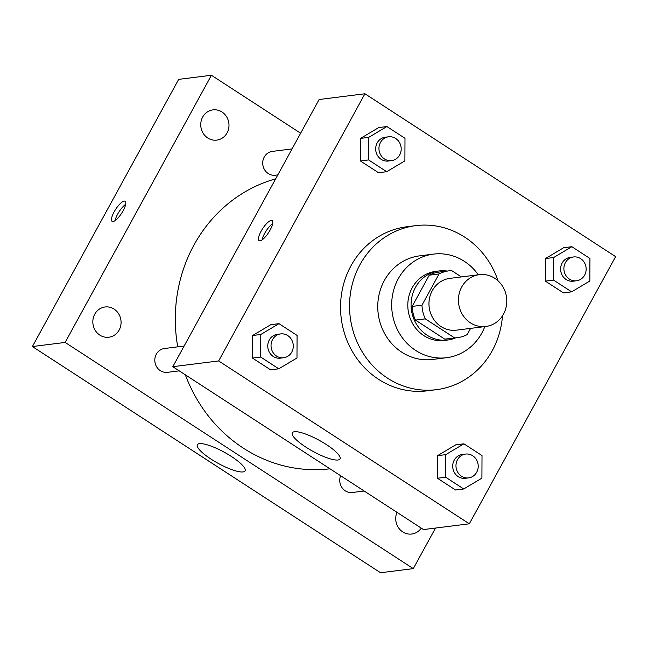 <?xml version="1.0" encoding="UTF-8"?>
<svg xmlns="http://www.w3.org/2000/svg" width="648" height="648" viewBox="0 0 648 648"><rect width="100%" height="100%" fill="white"/><g stroke="black" fill="none" stroke-linecap="round" stroke-linejoin="round"><path stroke-width="0.97" d="M461.724 286.991A26.106 24.154 -97.2 0 1 479.358 274.663A26.106 24.154 -97.2 0 1 506.574 297.554A26.106 24.154 -97.2 0 1 485.862 326.462A26.106 24.154 -97.2 0 1 462.494 314.62A26.106 24.154 -97.2 0 1 461.724 286.991M485.862 326.462L456.395 330.164A26.106 24.154 -97.2 0 1 433.026 318.322A26.106 24.154 -97.2 0 1 432.257 290.693A26.106 24.154 -97.2 0 1 449.89 278.365L479.358 274.663M457.342 337.689L447.517 338.928A33.688 31.177 -97.2 0 1 444.771 339.139L415.457 320.096L425.282 318.865L454.596 337.908A33.688 31.177 -97.2 0 0 457.342 337.689A33.688 31.177 -97.2 0 0 467.224 334.587L470.618 328.374M461.384 276.923L451.697 270.621A33.688 31.177 -97.2 0 0 448.943 270.832A33.688 31.177 -97.2 0 0 439.06 273.942L421.961 305.184A33.688 31.177 -97.2 0 0 425.282 318.865M439.06 273.942L429.243 275.173L412.136 306.415L421.961 305.184M429.243 275.173A33.688 31.177 -97.2 0 1 439.125 272.071L448.943 270.832M415.457 320.096A33.688 31.177 -97.2 0 1 412.136 306.415M447.144 271.058A34.806 32.206 82.8 0 0 438.98 270.961A34.806 32.206 82.8 0 0 411.367 309.509A34.806 32.206 82.8 0 0 447.655 340.03A34.806 32.206 82.8 0 0 455.536 337.916M447.655 340.03L444.382 340.443A34.806 32.206 -97.2 0 1 413.23 324.656A34.806 32.206 -97.2 0 1 412.193 287.809A34.806 32.206 -97.2 0 1 435.707 271.374L438.98 270.961M444.771 339.139L454.596 337.908M478.305 274.793A52.205 48.308 82.8 0 0 464.422 261.379A52.205 48.308 82.8 0 0 433.544 254.105A52.205 48.308 82.8 0 0 392.113 311.931A52.205 48.308 82.8 0 0 446.553 357.712A52.205 48.308 82.8 0 0 484.809 326.592M433.544 254.105L419.629 255.855A52.205 48.308 82.8 0 0 378.197 313.673A52.205 48.308 82.8 0 0 432.637 359.454L446.553 357.712M498.077 280.843A82.66 76.488 82.8 0 0 464.729 237.152A82.66 76.488 82.8 0 0 415.83 225.634A82.66 76.488 82.8 0 0 350.236 317.188A82.66 76.488 82.8 0 0 436.428 389.675A82.66 76.488 82.8 0 0 502.475 315.851M436.428 389.675L427.429 390.809A82.66 76.488 -97.2 0 1 353.435 353.314A82.66 76.488 -97.2 0 1 350.981 265.81A82.66 76.488 -97.2 0 1 406.831 226.768L415.83 225.634M571.836 246.702L563.655 247.73L545.462 258.552L545.365 281.127L563.46 292.88L571.641 291.851L589.834 281.029L589.931 258.455L571.836 246.702L553.651 257.523L553.554 280.098L571.641 291.851M463.919 443.815L455.738 444.844L437.546 455.666L437.449 478.24L455.544 490.001L463.725 488.973L481.918 478.151L482.015 455.576L463.919 443.815L445.735 454.637L445.638 477.22L463.725 488.973M469.33 523.803L615.6 256.632L364.929 93.766L218.651 360.944L469.33 523.803L423.492 529.562L172.814 366.695L218.651 360.944M386.897 126.546L378.716 127.575L360.523 138.397L360.426 160.971L378.521 172.724L386.702 171.696L404.895 160.874L404.992 138.299L386.897 126.546L368.712 137.368L368.615 159.943L386.702 171.696M278.98 323.66L270.799 324.689L252.607 335.51L252.509 358.085L270.605 369.838L278.786 368.809L296.978 357.988L297.067 335.413L278.98 323.66L260.796 334.481L260.699 357.056L278.786 368.809M172.814 366.695L319.091 99.525L364.929 93.766M294.403 431.73A27.192 6.35 28.7 0 1 322.882 442.398A27.192 6.35 28.7 0 1 340.014 458.93A27.192 6.35 28.7 0 1 313.114 451.437A27.192 6.35 28.7 0 1 292.313 432.807A27.192 6.35 28.7 0 1 294.403 431.73M261.095 231.206A11.964 3.572 123 0 1 272.12 220.612A11.964 3.572 123 0 1 268.596 232.591A11.964 3.572 123 0 1 259.079 240.675A11.964 3.572 123 0 1 261.095 231.206M262.067 239.922A11.964 3.572 123 0 1 264.603 233.491A11.964 3.572 123 0 1 272.638 223.649M177.73 346.842A147.922 136.874 -97.2 0 1 193.979 245.033A147.922 136.874 -97.2 0 1 275.659 178.848M329.986 468.812A147.922 136.874 -97.2 0 1 185.352 374.844M184.129 346.032L164.43 348.511A12.004 11.113 82.8 0 0 154.904 361.811A12.004 11.113 82.8 0 0 167.427 372.341L179.221 370.859M277.814 174.911L275.343 175.219A12.004 11.113 -97.2 0 1 264.595 169.776A12.004 11.113 -97.2 0 1 264.238 157.067A12.004 11.113 -97.2 0 1 272.346 151.397L292.046 148.918M364.16 491.014L352.366 492.496A12.004 11.113 -97.2 0 1 342.039 487.693A12.004 11.113 -97.2 0 1 340.613 475.713M300.64 133.229L211.418 75.257L65.14 342.436L413.294 568.628L435.513 528.055M202.67 117.061A15.244 14.102 82.8 0 0 203.124 133.204A15.244 14.102 82.8 0 0 216.764 140.114A15.244 14.102 82.8 0 0 228.866 123.233A15.244 14.102 82.8 0 0 212.965 109.868A15.244 14.102 82.8 0 0 202.67 117.061M94.754 314.183A15.244 14.102 82.8 0 0 95.199 330.318A15.244 14.102 82.8 0 0 108.848 337.227A15.244 14.102 82.8 0 0 120.949 320.347A15.244 14.102 82.8 0 0 105.049 306.982A15.244 14.102 82.8 0 0 94.754 314.183M396.981 512.341A15.244 14.102 82.8 0 0 398.512 527.755A15.244 14.102 82.8 0 0 411.747 534.025A15.244 14.102 82.8 0 0 421.257 528.112M211.418 75.257L178.67 79.372L32.4 346.542L380.554 572.743L413.294 568.628M32.4 346.542L65.14 342.436M114.129 211.88A11.964 3.572 123 0 1 125.153 201.277A11.964 3.572 123 0 1 121.63 213.257A11.964 3.572 123 0 1 112.112 221.349A11.964 3.572 123 0 1 114.129 211.88M210.981 459.076A27.192 6.35 28.7 0 1 197.357 444.731A27.192 6.35 28.7 0 1 224.257 452.223A27.192 6.35 28.7 0 1 245.066 470.853A27.192 6.35 28.7 0 1 210.981 459.076M115.101 220.587A11.964 3.572 123 0 1 117.644 214.156A11.964 3.572 123 0 1 125.672 204.314M283.654 357.745L280.382 358.15A12.004 11.113 -97.2 0 1 269.633 352.706A12.004 11.113 -97.2 0 1 269.276 339.998A12.004 11.113 -97.2 0 1 277.385 334.319L280.665 333.914A12.004 11.113 -97.2 0 1 293.18 344.444A12.004 11.113 -97.2 0 1 283.654 357.745A12.004 11.113 -97.2 0 1 272.905 352.293A12.004 11.113 -97.2 0 1 272.549 339.584A12.004 11.113 -97.2 0 1 280.665 333.914M270.799 324.689L252.607 335.51L260.796 334.481M252.607 335.51L252.509 358.085L260.699 357.056M252.509 358.085L270.605 369.838M468.593 477.9L465.321 478.305A12.004 11.113 -97.2 0 1 454.572 472.862A12.004 11.113 -97.2 0 1 454.216 460.153A12.004 11.113 -97.2 0 1 462.332 454.483L465.604 454.07A12.004 11.113 -97.2 0 1 478.119 464.6A12.004 11.113 -97.2 0 1 468.593 477.9A12.004 11.113 -97.2 0 1 457.844 472.449A12.004 11.113 -97.2 0 1 457.488 459.74A12.004 11.113 -97.2 0 1 465.604 454.07M455.738 444.844L437.546 455.666L445.735 454.637M437.546 455.666L437.449 478.24L445.638 477.22M437.449 478.24L455.544 490.001M391.57 160.623L388.298 161.036A12.004 11.113 -97.2 0 1 377.549 155.593A12.004 11.113 -97.2 0 1 377.193 142.876A12.004 11.113 -97.2 0 1 385.309 137.206L388.581 136.801A12.004 11.113 -97.2 0 1 401.096 147.331A12.004 11.113 -97.2 0 1 391.57 160.623A12.004 11.113 -97.2 0 1 380.822 155.18A12.004 11.113 -97.2 0 1 380.465 142.471A12.004 11.113 -97.2 0 1 388.581 136.801M378.716 127.575L360.523 138.397L368.712 137.368M360.523 138.397L360.426 160.971L368.615 159.943M360.426 160.971L378.521 172.724M576.509 280.786L573.237 281.192A12.004 11.113 -97.2 0 1 562.488 275.748A12.004 11.113 -97.2 0 1 562.132 263.039A12.004 11.113 -97.2 0 1 570.248 257.361L573.52 256.956A12.004 11.113 -97.2 0 1 586.043 267.486A12.004 11.113 -97.2 0 1 576.509 280.786A12.004 11.113 -97.2 0 1 565.761 275.335A12.004 11.113 -97.2 0 1 565.404 262.626A12.004 11.113 -97.2 0 1 573.52 256.956M563.655 247.73L545.462 258.552L553.651 257.523M545.462 258.552L545.365 281.127L553.554 280.098M545.365 281.127L563.46 292.88"/></g></svg>
